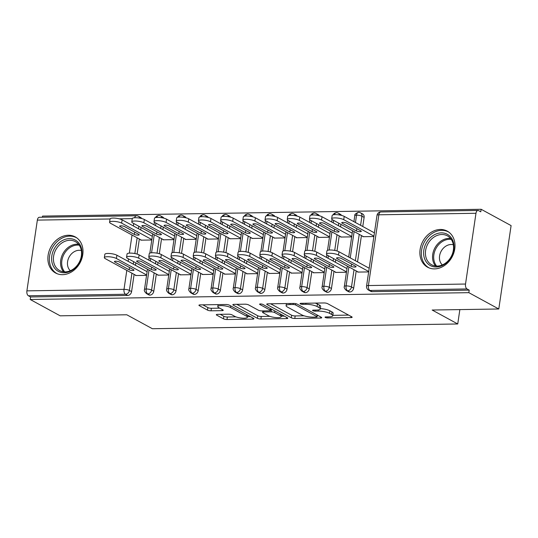 <?xml version="1.0" encoding="UTF-8"?>
<svg xmlns="http://www.w3.org/2000/svg" width="538" height="538" viewBox="0 0 538 538"><rect width="100%" height="100%" fill="white"/><g stroke="black" fill="none" stroke-linecap="round" stroke-linejoin="round"><path stroke-width="0.81" d="M325.302 317.467A1.809 0.444 -171.6 0 0 327.77 317.951L350.931 317.595A2.589 0.632 -171.6 0 0 352.148 317.238A2.589 0.632 -171.6 0 0 351.765 316.828L327.602 303.654A2.589 0.632 -171.6 0 0 324.084 302.955L300.917 303.318A1.809 0.444 -171.6 0 0 300.07 303.566A1.809 0.444 -171.6 0 0 300.332 303.856A1.809 0.444 -171.6 0 0 302.8 304.34L305.799 304.293A8.278 2.031 -171.6 0 1 317.07 306.526L319.081 307.628A8.278 2.031 -171.6 0 1 320.292 308.946A8.278 2.031 -171.6 0 1 316.405 310.076L313.405 310.123A1.809 0.444 -171.6 0 0 312.551 310.372A1.809 0.444 -171.6 0 0 312.82 310.661A1.809 0.444 -171.6 0 0 315.281 311.146L318.281 311.099A8.278 2.031 -171.6 0 1 329.552 313.331L331.569 314.434A8.278 2.031 -171.6 0 1 332.78 315.752A8.278 2.031 -171.6 0 1 328.886 316.882L325.887 316.929A1.809 0.444 -171.6 0 0 325.039 317.178A1.809 0.444 -171.6 0 0 325.302 317.467M68.346 235.254A20.552 16.577 118.6 0 1 75.273 236.922A20.552 16.577 118.6 0 1 81.749 258.886A20.552 16.577 118.6 0 1 62.529 274.676A20.552 16.577 118.6 0 1 55.602 273.015A20.552 16.577 118.6 0 1 49.126 251.044A20.552 16.577 118.6 0 1 68.346 235.254M440.346 229.47A20.552 16.577 118.6 0 1 447.273 231.138A20.552 16.577 118.6 0 1 453.749 253.102A20.552 16.577 118.6 0 1 434.529 268.892A20.552 16.577 118.6 0 1 427.602 267.225A20.552 16.577 118.6 0 1 421.126 245.261A20.552 16.577 118.6 0 1 440.346 229.47M217.534 314.36A2.589 0.632 -171.6 0 0 216.316 314.717A2.589 0.632 -171.6 0 0 216.7 315.127L223.478 318.826A2.589 0.632 -171.6 0 0 227.002 319.518L252.726 319.121A2.589 0.632 -171.6 0 0 253.936 318.765A2.589 0.632 -171.6 0 0 253.559 318.355L229.396 305.18A2.589 0.632 -171.6 0 0 225.873 304.488L200.149 304.885A2.589 0.632 -171.6 0 0 198.932 305.241A2.589 0.632 -171.6 0 0 199.316 305.651L207.5 310.117A2.589 0.632 -171.6 0 0 211.024 310.809L222.033 310.641A2.589 0.632 -171.6 0 0 223.25 310.285A2.589 0.632 -171.6 0 0 222.873 309.875L218.811 307.662A6.92 1.695 -171.6 0 1 217.796 306.559A6.92 1.695 -171.6 0 1 222.893 305.671A6.92 1.695 -171.6 0 1 230.472 307.48L246.384 316.149A6.92 1.695 -171.6 0 1 247.393 317.252A6.92 1.695 -171.6 0 1 242.295 318.14A6.92 1.695 -171.6 0 1 234.716 316.331L232.066 314.891A2.589 0.632 -171.6 0 0 228.542 314.192L217.534 314.36M475.975 213.283L378.866 214.796L368.416 285.55L465.525 284.037L475.975 213.283A3.954 2.125 89.1 0 1 477.966 210.452A3.954 2.125 89.1 0 1 478.585 210.614L480.777 211.804L481.147 209.282L511.1 225.604L498.787 308.994L468.833 292.665L469.21 290.137L467.018 288.946L369.909 290.459L372.101 291.65L469.21 290.137M498.787 308.994L432.162 310.029L457.737 323.97L152.362 328.718L126.786 314.777L60.162 315.819L30.209 299.491L468.833 292.665M291.273 317.77A2.589 0.632 -171.6 0 0 294.797 318.469L320.52 318.066A2.589 0.632 -171.6 0 0 321.737 317.709A2.589 0.632 -171.6 0 0 321.354 317.299L297.191 304.131A2.589 0.632 -171.6 0 0 293.674 303.432L267.944 303.829A2.589 0.632 -171.6 0 0 266.734 304.185A2.589 0.632 -171.6 0 0 267.11 304.595L291.273 317.77L291.65 315.241A2.589 0.632 -171.6 0 0 295.167 315.94L304.044 315.799M286.619 318.59L260.896 318.994A2.589 0.632 -171.6 0 1 257.372 318.294L233.21 305.127A2.589 0.632 -171.6 0 1 232.833 304.71A2.589 0.632 -171.6 0 1 234.05 304.36L245.059 304.185A2.589 0.632 -171.6 0 1 248.583 304.885L258.381 310.224A2.589 0.632 -171.6 0 0 261.905 310.924L269.208 310.809A2.589 0.632 -171.6 0 0 270.419 310.46A2.589 0.632 -171.6 0 0 270.042 310.043L259.841 304.481A1.809 0.444 -171.6 0 1 259.578 304.199A1.809 0.444 -171.6 0 1 260.91 303.963A1.809 0.444 -171.6 0 1 262.894 304.434L287.46 317.83A2.589 0.632 -171.6 0 1 287.837 318.24A2.589 0.632 -171.6 0 1 286.619 318.59L286.788 317.46M457.737 323.97L459.855 309.599M465.525 284.037A3.954 2.125 89.1 0 0 467.018 288.946M30.209 299.491L30.579 296.963L28.393 295.772A3.954 2.125 -90.9 0 1 26.9 290.863L37.351 220.109A3.954 2.125 -90.9 0 1 39.341 217.278L136.444 215.765A3.954 2.125 -90.9 0 0 134.641 217.756M42.354 217.231L42.522 216.101L481.147 209.282M373.876 236.538L362.874 236.707L362.921 236.364M357.703 271.737L357.649 272.087L368.651 271.912M30.579 296.963L127.688 295.449L125.502 294.259L28.393 295.772M131.938 273.19L129.389 290.419L131.581 291.609L134.123 274.38M135.462 265.335L135.825 262.86M137.123 254.091L139.349 239.006M140.687 229.961L141.05 227.48M131.581 291.609A3.954 3.188 118.6 0 1 127.688 295.449M372.101 291.65A3.954 3.188 118.6 0 1 370.769 291.327L368.577 290.137A3.954 3.188 118.6 0 0 369.909 290.459A3.954 2.125 89.1 0 1 368.416 285.55A3.954 0.968 -171.6 0 0 366.56 286.088A3.954 3.954 0 0 0 368.577 290.137M139.772 218.112A3.954 3.188 -61.4 0 0 138.4 216.249L140.586 217.439A3.954 3.188 118.6 0 1 141.655 218.522M154.144 272.847L151.602 290.069L153.787 291.266A3.954 3.188 118.6 0 1 149.9 295.106A3.954 3.188 118.6 0 1 148.676 294.784L146.491 293.593A3.954 3.188 118.6 0 0 147.708 293.916A3.954 2.125 -90.9 0 1 146.215 289.007L149.019 270.049M161.985 217.762A3.954 3.188 -61.4 0 0 160.606 215.899L162.799 217.096A3.954 3.188 118.6 0 1 163.868 218.172M153.787 291.266L156.336 274.037M157.668 264.992L158.037 262.51M159.329 253.741L161.555 238.664M162.893 229.612L163.256 227.137M140.835 239.82L140.781 240.163L151.79 239.988M135.61 275.194L135.563 275.537L146.565 275.369M176.356 272.497L173.808 289.726L176 290.917A3.954 3.188 118.6 0 1 172.106 294.763A3.954 3.188 118.6 0 1 170.889 294.441L168.697 293.25A3.954 3.188 118.6 0 0 169.921 293.566A3.954 2.125 -90.9 0 1 168.428 288.657L171.225 269.706M184.191 217.419A3.954 3.188 -61.4 0 0 182.819 215.556L185.005 216.747A3.954 3.188 118.6 0 1 186.074 217.829M176 290.917L178.542 273.694M179.88 264.642L180.243 262.167M181.541 253.398L183.767 238.314M185.099 229.269L185.469 226.794M163.041 239.471L162.994 239.82L173.996 239.645M157.822 274.851L157.768 275.194L168.771 275.026M198.562 272.154L196.02 289.383L198.206 290.574A3.954 3.188 118.6 0 1 194.319 294.414A3.954 3.188 118.6 0 1 193.095 294.098L190.909 292.901A3.954 3.188 118.6 0 0 192.127 293.223A3.954 2.125 -90.9 0 1 190.634 288.314L193.438 269.356M206.404 217.076A3.954 3.188 -61.4 0 0 205.025 215.207L207.217 216.404A3.954 3.188 118.6 0 1 208.287 217.48M198.206 290.574L200.748 273.344M202.086 264.299L202.449 261.824M203.747 253.055L205.973 237.971M207.312 228.926L207.675 226.444M185.254 239.128L185.2 239.471L196.202 239.302M180.028 274.501L179.974 274.851L190.983 274.676M220.768 271.811L218.226 289.034L220.419 290.231A3.954 3.188 118.6 0 1 216.525 294.071A3.954 3.188 118.6 0 1 215.301 293.748L213.115 292.558A3.954 3.188 118.6 0 0 214.339 292.88A3.954 2.125 -90.9 0 1 212.846 287.971L215.644 269.013M228.61 216.727A3.954 3.188 -61.4 0 0 227.238 214.864L229.423 216.054A3.954 3.188 118.6 0 1 230.493 217.137M220.419 290.231L222.961 273.001M224.299 263.956L224.662 261.475M225.953 252.705L228.186 237.628M229.518 228.576L229.887 226.101M207.46 238.778L207.412 239.128L218.415 238.953M202.234 274.158L202.187 274.501L213.189 274.333M242.981 271.461L240.439 288.691L242.625 289.881A3.954 3.188 118.6 0 1 238.731 293.728A3.954 3.188 118.6 0 1 237.514 293.405L235.321 292.215A3.954 3.188 118.6 0 0 236.545 292.531A3.954 2.125 -90.9 0 1 235.052 287.622L237.85 268.67M250.822 216.384A3.954 3.188 -61.4 0 0 249.444 214.521L251.636 215.711A3.954 3.188 118.6 0 1 252.705 216.794M242.625 289.881L245.167 272.658M246.505 263.607L246.868 261.132M248.166 252.362L250.392 237.278M251.73 228.233L252.093 225.758M229.672 238.435L229.618 238.778L240.62 238.61M224.447 273.808L224.393 274.158L235.402 273.983M265.187 271.118L262.645 288.341L264.837 289.538A3.954 3.188 118.6 0 1 260.943 293.378A3.954 3.188 118.6 0 1 259.719 293.062L257.534 291.865A3.954 3.188 118.6 0 0 258.758 292.188A3.954 2.125 -90.9 0 1 257.265 287.279L260.062 268.321M273.028 216.041A3.954 3.188 -61.4 0 0 271.656 214.171L273.842 215.368A3.954 3.188 118.6 0 1 274.911 216.444M264.837 289.538L267.379 272.309M268.711 263.264L269.081 260.789M270.372 252.013L272.605 236.935M273.936 227.89L274.306 225.409M251.878 238.092L251.831 238.435L262.833 238.267M246.653 273.465L246.606 273.815L257.608 273.64M287.4 270.769L284.858 287.998L287.043 289.188A3.954 3.188 118.6 0 1 283.149 293.035A3.954 3.188 118.6 0 1 281.932 292.712L279.74 291.522A3.954 3.188 118.6 0 0 280.964 291.838A3.954 2.125 -90.9 0 1 279.471 286.936L282.268 267.978M295.241 215.691A3.954 3.188 -61.4 0 0 293.862 213.828L296.048 215.018A3.954 3.188 118.6 0 1 297.124 216.101M287.043 289.188L289.585 271.966M290.923 262.921L291.287 260.439M292.585 251.67L294.811 236.585M296.149 227.54L296.512 225.066M274.091 237.742L274.037 238.092L285.039 237.917M268.865 273.122L268.812 273.465L279.814 273.297M309.606 270.426L307.064 287.655L309.249 288.845A3.954 3.188 118.6 0 1 305.362 292.685A3.954 3.188 118.6 0 1 304.138 292.369L301.952 291.172A3.954 3.188 118.6 0 0 303.17 291.495A3.954 2.125 -90.9 0 1 301.683 286.586L304.481 267.628M317.447 215.348A3.954 3.188 -61.4 0 0 316.075 213.485L318.261 214.675A3.954 3.188 118.6 0 1 319.33 215.758M309.249 288.845L311.798 271.616M313.129 262.571L313.499 260.096M314.791 251.327L317.016 236.243M318.355 227.197L318.725 224.716M296.297 237.399L296.25 237.742L307.252 237.574M291.071 272.773L291.024 273.122L302.026 272.948M331.818 270.083L329.269 287.305L331.462 288.502A3.954 3.188 118.6 0 1 327.568 292.342A3.954 3.188 118.6 0 1 326.351 292.02L324.158 290.829A3.954 3.188 118.6 0 0 325.382 291.152A3.954 2.125 -90.9 0 1 323.889 286.243L326.687 267.285M339.653 214.998A3.954 3.188 -61.4 0 0 338.281 213.135L340.467 214.332A3.954 3.188 118.6 0 1 341.536 215.408M331.462 288.502L334.004 271.273M335.342 262.228L335.705 259.746M337.003 250.977L339.229 235.9M340.567 226.848L340.931 224.373M318.509 237.056L318.456 237.399L329.458 237.224M313.284 272.43L313.23 272.773L324.232 272.605M354.024 269.733L351.482 286.962L353.668 288.153A3.954 3.188 118.6 0 1 349.781 292A3.954 3.188 118.6 0 1 348.557 291.677L346.371 290.486A3.954 3.188 118.6 0 0 347.588 290.802A3.954 2.125 -90.9 0 1 346.102 285.893L348.9 266.942M355.457 222.517L356.546 215.146A3.954 0.968 -171.6 0 1 361.933 216.209A3.954 3.188 -61.4 0 0 360.487 212.792L362.679 213.983A3.954 3.188 118.6 0 1 364.118 217.399L361.933 216.209L360.588 225.314M353.668 288.153L356.217 270.93M357.548 261.878L361.435 235.55M362.773 226.505L364.118 217.399M340.715 236.707L340.662 237.056L351.67 236.881M335.49 272.087L335.443 272.43L346.445 272.262M353.917 221.676L354.798 215.684A3.954 0.968 -171.6 0 1 356.546 215.146A3.954 2.125 -90.9 0 1 358.49 212.308A3.954 2.125 -90.9 0 1 358.537 212.308A3.954 3.954 0 0 1 360.487 212.792M350.231 257.89L354.125 231.562M349.781 292L347.588 290.802A3.954 3.188 118.6 0 0 351.482 286.962A3.954 0.968 -171.6 0 0 346.102 285.893A3.954 0.968 -171.6 0 0 344.354 286.431L347.353 266.102M334.522 214.642A3.954 2.125 -90.9 0 1 336.284 212.658A3.954 2.125 -90.9 0 1 336.331 212.658A3.954 3.954 0 0 1 338.281 213.135M328.025 258.24L328.388 255.758M329.236 250.022L331.912 231.912M333.251 222.86L333.614 220.385M327.568 292.342L325.382 291.152A3.954 3.188 118.6 0 0 329.269 287.305A3.954 0.968 -171.6 0 0 323.889 286.243A3.954 0.968 -171.6 0 0 322.141 286.781L325.147 266.445M312.316 214.992A3.954 2.125 -90.9 0 1 314.071 213.001A3.954 2.125 -90.9 0 1 314.118 213.001A3.954 3.954 0 0 1 316.075 213.485M305.813 258.583L306.183 256.108M307.03 250.372L309.706 232.255M311.038 223.209L311.408 220.728M305.362 292.685L303.17 291.495A3.954 3.188 118.6 0 0 307.064 287.655A3.954 0.968 -171.6 0 0 301.683 286.586A3.954 0.968 -171.6 0 0 299.935 287.124L302.934 266.787M290.103 215.334A3.954 2.125 -90.9 0 1 291.865 213.351A3.954 2.125 -90.9 0 1 291.912 213.344A3.954 3.954 0 0 1 293.862 213.828M283.607 258.933L283.97 256.451M284.817 250.715L287.494 232.598M288.832 223.552L289.195 221.078M283.149 293.035L280.964 291.838A3.954 3.188 118.6 0 0 284.858 287.998A3.954 0.968 -171.6 0 0 279.471 286.936A3.954 0.968 -171.6 0 0 277.722 287.474L280.728 267.137M267.897 215.677A3.954 2.125 -90.9 0 1 269.652 213.694A3.954 2.125 -90.9 0 1 269.699 213.694A3.954 3.954 0 0 1 271.656 214.171M261.401 259.276L261.764 256.801M262.611 251.058L265.288 232.947M266.619 223.902L266.989 221.421M260.943 293.378L258.758 292.188A3.954 3.188 118.6 0 0 262.645 288.341A3.954 0.968 -171.6 0 0 257.265 287.279A3.954 0.968 -171.6 0 0 255.516 287.817L258.516 267.48M245.684 216.027A3.954 2.125 -90.9 0 1 247.446 214.037A3.954 2.125 -90.9 0 1 247.493 214.037A3.954 3.954 0 0 1 249.444 214.521M239.188 259.619L239.558 257.144M240.405 251.407L243.075 233.29M244.413 224.245L244.777 221.77M238.731 293.728L236.545 292.531A3.954 3.188 118.6 0 0 240.439 288.691A3.954 0.968 -171.6 0 0 235.052 287.622A3.954 0.968 -171.6 0 0 233.304 288.16L236.31 267.823M223.478 216.37A3.954 2.125 -90.9 0 1 225.24 214.386A3.954 2.125 -90.9 0 1 225.281 214.38A3.954 3.954 0 0 1 227.238 214.864M216.982 259.968L217.345 257.487M218.193 251.75L220.869 233.64M222.201 224.588L222.571 222.113M216.525 294.071L214.339 292.88A3.954 3.188 118.6 0 0 218.226 289.034A3.954 0.968 -171.6 0 0 212.846 287.971A3.954 0.968 -171.6 0 0 211.098 288.509L214.097 268.173M201.266 216.713A3.954 2.125 -90.9 0 1 203.028 214.729A3.954 2.125 -90.9 0 1 203.075 214.729A3.954 3.954 0 0 1 205.025 215.207M194.769 260.311L195.139 257.837M195.987 252.1L198.656 233.983M199.995 224.938L200.358 222.456M194.319 294.414L192.127 293.223A3.954 3.188 118.6 0 0 196.02 289.383A3.954 0.968 -171.6 0 0 190.634 288.314A3.954 0.968 -171.6 0 0 188.885 288.852L191.891 268.516M179.06 217.063A3.954 2.125 -90.9 0 1 180.822 215.072A3.954 2.125 -90.9 0 1 180.862 215.072A3.954 3.954 0 0 1 182.819 215.556M172.564 260.654L172.927 258.179M173.774 252.443L176.451 234.326M177.789 225.281L178.152 222.806M172.106 294.763L169.921 293.566A3.954 3.188 118.6 0 0 173.808 289.726A3.954 0.968 -171.6 0 0 168.428 288.657A3.954 0.968 -171.6 0 0 166.679 289.195L169.678 268.865M156.847 217.406A3.954 2.125 -90.9 0 1 158.609 215.422A3.954 2.125 -90.9 0 1 158.656 215.422A3.954 3.954 0 0 1 160.606 215.899M150.351 261.004L150.721 258.529M151.568 252.786L154.238 234.676M155.576 225.624L155.939 223.149M149.9 295.106L147.708 293.916A3.954 3.188 118.6 0 0 151.602 290.069A3.954 0.968 -171.6 0 0 146.215 289.007A3.954 0.968 -171.6 0 0 144.466 289.545L147.473 269.208M332.78 315.752L333.15 313.224A8.278 2.031 -171.6 0 0 331.939 311.906L331.569 314.434M320.339 308.61A8.278 2.031 -171.6 0 1 329.928 310.809L331.939 311.906M320.292 308.946L320.668 306.418A8.278 2.031 -171.6 0 0 319.458 305.1L319.081 307.628M315.207 303.096A8.278 2.031 -171.6 0 1 317.44 304.004L319.458 305.1M332.834 315.355L348.611 315.107M270.634 303.788L291.65 315.241M317.279 315.598L318.2 315.584M316.243 317.077A1.809 0.444 -171.6 0 0 317.09 316.828A1.809 0.444 -171.6 0 0 316.828 316.546L295.618 304.979A1.809 0.444 -171.6 0 0 293.149 304.495L289.989 304.542A8.278 2.031 -171.6 0 0 286.102 305.671A8.278 2.031 -171.6 0 0 287.312 306.99L301.811 314.891A8.278 2.031 -171.6 0 0 313.082 317.131L316.243 317.077M284.306 316.109L281.3 316.156M269.841 316.331L261.273 316.465L260.896 318.994M236.74 304.313L257.749 315.766A2.589 0.632 -171.6 0 0 261.273 316.465M268.549 315.772A6.92 1.695 -171.6 0 0 276.129 317.581A6.92 1.695 -171.6 0 0 281.226 316.687A6.92 1.695 -171.6 0 0 280.211 315.591L274.609 312.531A2.589 0.632 -171.6 0 0 271.085 311.838L263.781 311.946A2.589 0.632 -171.6 0 0 262.564 312.302A2.589 0.632 -171.6 0 0 262.947 312.712L268.549 315.772M271.838 309.31A2.589 0.632 -171.6 0 0 271.455 309.31L271.085 311.838M270.587 309.323L271.455 309.31M202.839 304.844L207.876 307.588A2.589 0.632 -171.6 0 0 211.4 308.287L219.719 308.16M220.224 314.32L223.848 316.297A2.589 0.632 -171.6 0 0 227.372 316.996L235.913 316.862M247.48 316.68L250.405 316.633M373.937 236.142L343.735 219.679A6.584 1.614 -171.6 0 0 336.519 217.951A6.584 1.614 -171.6 0 0 331.664 218.798A6.584 1.614 -171.6 0 0 332.632 219.847L363.54 236.7M331.664 218.798L332.154 215.516A6.584 1.614 8.4 0 1 337.003 214.669A6.584 1.614 8.4 0 1 344.219 216.39L343.735 219.679M356.479 230.977A2.636 0.646 -171.6 0 0 359.364 231.67A2.636 0.646 -171.6 0 0 361.307 231.333A2.636 0.646 -171.6 0 0 360.917 230.91L346.559 223.082A2.636 0.646 -171.6 0 0 343.674 222.396A2.636 0.646 -171.6 0 0 341.731 222.732A2.636 0.646 -171.6 0 0 342.114 223.149L356.479 230.977L356.815 228.677M374.421 232.853L344.219 216.39M338.994 251.771L338.51 255.052A6.584 1.614 -171.6 0 0 331.294 253.331A6.584 1.614 -171.6 0 0 326.445 254.178L326.929 250.89A6.584 1.614 8.4 0 1 331.778 250.042A6.584 1.614 8.4 0 1 338.994 251.771L369.196 268.233M326.445 254.178A6.584 1.614 -171.6 0 0 327.407 255.227L358.315 272.073M338.51 255.052L368.712 271.515M341.334 258.462L355.692 266.29A2.636 0.646 8.4 0 1 356.082 266.707A2.636 0.646 8.4 0 1 354.139 267.043A2.636 0.646 8.4 0 1 351.253 266.357L336.896 258.529A2.636 0.646 8.4 0 1 336.506 258.112A2.636 0.646 8.4 0 1 338.449 257.769A2.636 0.646 8.4 0 1 341.334 258.462M351.724 236.485L321.529 220.022A6.584 1.614 -171.6 0 0 314.313 218.3A6.584 1.614 -171.6 0 0 309.458 219.148A6.584 1.614 -171.6 0 0 310.419 220.197L341.327 237.043M309.458 219.148L309.942 215.859A6.584 1.614 8.4 0 1 314.797 215.012A6.584 1.614 8.4 0 1 322.013 216.74L321.529 220.022M334.266 231.327A2.636 0.646 -171.6 0 0 337.151 232.012A2.636 0.646 -171.6 0 0 339.095 231.676A2.636 0.646 -171.6 0 0 338.711 231.259L324.347 223.431A2.636 0.646 -171.6 0 0 321.462 222.739A2.636 0.646 -171.6 0 0 319.525 223.075A2.636 0.646 -171.6 0 0 319.908 223.499L334.266 231.327L334.609 229.02M352.208 233.196L322.013 216.74M329.518 236.828L299.316 220.365A6.584 1.614 -171.6 0 0 292.1 218.643A6.584 1.614 -171.6 0 0 287.252 219.491A6.584 1.614 -171.6 0 0 288.213 220.54L319.121 237.386M287.252 219.491L287.736 216.209A6.584 1.614 8.4 0 1 292.585 215.361A6.584 1.614 8.4 0 1 299.8 217.083L299.316 220.365M312.06 231.67A2.636 0.646 -171.6 0 0 314.945 232.362A2.636 0.646 -171.6 0 0 316.889 232.019A2.636 0.646 -171.6 0 0 316.499 231.602L302.141 223.774A2.636 0.646 -171.6 0 0 299.256 223.082A2.636 0.646 -171.6 0 0 297.312 223.425A2.636 0.646 -171.6 0 0 297.696 223.842L312.06 231.67L312.396 229.363M330.002 233.546L299.8 217.083M307.306 237.177L277.11 220.714A6.584 1.614 -171.6 0 0 269.894 218.993A6.584 1.614 -171.6 0 0 265.039 219.834A6.584 1.614 -171.6 0 0 266.001 220.883L296.915 237.735M265.039 219.834L265.523 216.552A6.584 1.614 8.4 0 1 270.379 215.704A6.584 1.614 8.4 0 1 277.595 217.426L277.11 220.714M289.847 232.019A2.636 0.646 -171.6 0 0 292.733 232.705A2.636 0.646 -171.6 0 0 294.676 232.369A2.636 0.646 -171.6 0 0 294.293 231.945L279.928 224.117A2.636 0.646 -171.6 0 0 277.043 223.431A2.636 0.646 -171.6 0 0 275.106 223.768A2.636 0.646 -171.6 0 0 275.49 224.191L289.847 232.019L290.19 229.713M307.797 233.889L277.595 217.426M285.1 237.52L254.898 221.057A6.584 1.614 -171.6 0 0 247.682 219.336A6.584 1.614 -171.6 0 0 242.833 220.183A6.584 1.614 -171.6 0 0 243.795 221.232L274.703 238.078M242.833 220.183L243.317 216.895A6.584 1.614 8.4 0 1 248.166 216.054A6.584 1.614 8.4 0 1 255.382 217.776L254.898 221.057M267.642 232.362A2.636 0.646 -171.6 0 0 270.527 233.048A2.636 0.646 -171.6 0 0 272.47 232.712A2.636 0.646 -171.6 0 0 272.08 232.295L257.722 224.467A2.636 0.646 -171.6 0 0 254.837 223.774A2.636 0.646 -171.6 0 0 252.894 224.117A2.636 0.646 -171.6 0 0 253.277 224.534L267.642 232.362L267.978 230.056M285.584 234.238L255.382 217.776M316.788 252.114L316.304 255.395A6.584 1.614 -171.6 0 0 309.088 253.674A6.584 1.614 -171.6 0 0 304.232 254.521L304.716 251.239A6.584 1.614 8.4 0 1 309.572 250.392A6.584 1.614 8.4 0 1 316.788 252.114L346.99 268.576M304.232 254.521A6.584 1.614 -171.6 0 0 305.201 255.57L336.109 272.416M316.304 255.395L346.506 271.858M319.128 258.805L333.486 266.633A2.636 0.646 8.4 0 1 333.869 267.05A2.636 0.646 8.4 0 1 331.933 267.393A2.636 0.646 8.4 0 1 329.041 266.7L314.683 258.872A2.636 0.646 8.4 0 1 314.3 258.455A2.636 0.646 8.4 0 1 316.236 258.119A2.636 0.646 8.4 0 1 319.128 258.805M294.575 252.456L294.091 255.745A6.584 1.614 -171.6 0 0 286.875 254.023A6.584 1.614 -171.6 0 0 282.026 254.871L282.511 251.582A6.584 1.614 8.4 0 1 287.366 250.735A6.584 1.614 8.4 0 1 294.575 252.456L324.777 268.919M282.026 254.871A6.584 1.614 -171.6 0 0 282.988 255.913L313.896 272.766M294.091 255.745L324.293 272.208M296.915 259.148L311.273 266.976A2.636 0.646 8.4 0 1 311.663 267.399A2.636 0.646 8.4 0 1 309.72 267.736A2.636 0.646 8.4 0 1 306.835 267.05L292.477 259.222A2.636 0.646 8.4 0 1 292.087 258.798A2.636 0.646 8.4 0 1 294.03 258.462A2.636 0.646 8.4 0 1 296.915 259.148M272.369 252.806L271.885 256.088A6.584 1.614 -171.6 0 0 264.669 254.366A6.584 1.614 -171.6 0 0 259.814 255.214L260.298 251.925A6.584 1.614 8.4 0 1 265.153 251.085A6.584 1.614 8.4 0 1 272.369 252.806L302.571 269.269M259.814 255.214A6.584 1.614 -171.6 0 0 260.782 256.263L291.69 273.109M271.885 256.088L302.087 272.551M274.71 259.498L289.067 267.325A2.636 0.646 8.4 0 1 289.451 267.742A2.636 0.646 8.4 0 1 287.514 268.079A2.636 0.646 8.4 0 1 284.629 267.393L270.264 259.565A2.636 0.646 8.4 0 1 269.881 259.148A2.636 0.646 8.4 0 1 271.818 258.805A2.636 0.646 8.4 0 1 274.71 259.498M250.163 253.149L249.672 256.438A6.584 1.614 -171.6 0 0 242.463 254.709A6.584 1.614 -171.6 0 0 237.608 255.557L238.092 252.275A6.584 1.614 8.4 0 1 242.947 251.428A6.584 1.614 8.4 0 1 250.163 253.149L280.359 269.612M237.608 255.557A6.584 1.614 -171.6 0 0 238.569 256.606L269.477 273.459M249.672 256.438L279.874 272.894M252.497 259.841L266.861 267.668A2.636 0.646 8.4 0 1 267.245 268.085A2.636 0.646 8.4 0 1 265.301 268.428A2.636 0.646 8.4 0 1 262.416 267.736L248.058 259.908A2.636 0.646 8.4 0 1 247.668 259.491A2.636 0.646 8.4 0 1 249.612 259.155A2.636 0.646 8.4 0 1 252.497 259.841M441.321 232.867A17.788 14.344 118.6 0 1 453.796 249.693A17.788 14.344 118.6 0 1 436.284 266.983A17.788 14.344 118.6 0 1 423.816 250.157A17.788 14.344 118.6 0 1 441.321 232.867M437.159 266.088A16.47 13.282 -61.4 0 0 452.559 253.438A16.47 13.282 -61.4 0 0 447.374 235.839A16.47 13.282 -61.4 0 0 441.819 234.507A16.47 13.282 -61.4 0 0 426.419 247.157A16.47 13.282 -61.4 0 0 431.61 264.757A16.47 13.282 -61.4 0 0 437.159 266.088M453.339 244.756A11.722 9.455 -61.4 0 0 451.133 244.494A11.722 9.455 -61.4 0 0 440.582 252.423A11.722 9.455 -61.4 0 0 442.337 264.945M448.88 232.167A20.417 16.47 -61.4 0 0 448.578 231.999A20.417 16.47 -61.4 0 0 441.698 230.345A20.417 16.47 -61.4 0 0 422.599 246.027A20.417 16.47 -61.4 0 0 429.035 267.857A20.417 16.47 -61.4 0 0 429.337 268.018M69.321 238.657A17.788 14.344 118.6 0 1 81.796 255.476A17.788 14.344 118.6 0 1 64.284 272.766A17.788 14.344 118.6 0 1 51.816 255.947A17.788 14.344 118.6 0 1 69.321 238.657M65.159 271.878A16.47 13.282 -61.4 0 0 80.559 259.229A16.47 13.282 -61.4 0 0 75.367 241.629A16.47 13.282 -61.4 0 0 69.819 240.291A16.47 13.282 -61.4 0 0 54.419 252.941A16.47 13.282 -61.4 0 0 59.61 270.547A16.47 13.282 -61.4 0 0 65.159 271.878M81.339 250.547A11.722 9.455 -61.4 0 0 79.133 250.284A11.722 9.455 -61.4 0 0 68.582 258.213A11.722 9.455 -61.4 0 0 70.337 270.728M76.88 237.951A20.417 16.47 -61.4 0 0 76.578 237.783A20.417 16.47 -61.4 0 0 69.698 236.128A20.417 16.47 -61.4 0 0 50.599 251.818A20.417 16.47 -61.4 0 0 57.035 273.64A20.417 16.47 -61.4 0 0 57.337 273.802M262.894 237.863L232.692 221.4A6.584 1.614 -171.6 0 0 225.476 219.679A6.584 1.614 -171.6 0 0 220.62 220.526A6.584 1.614 -171.6 0 0 221.589 221.575L252.497 238.428M220.62 220.526L221.105 217.244A6.584 1.614 8.4 0 1 225.96 216.397A6.584 1.614 8.4 0 1 233.176 218.119L232.692 221.4M245.429 232.705A2.636 0.646 -171.6 0 0 248.321 233.398A2.636 0.646 -171.6 0 0 250.257 233.055A2.636 0.646 -171.6 0 0 249.874 232.638L235.516 224.81A2.636 0.646 -171.6 0 0 232.624 224.124A2.636 0.646 -171.6 0 0 230.688 224.46A2.636 0.646 -171.6 0 0 231.071 224.877L245.429 232.705L245.772 230.405M263.378 234.581L233.176 218.119M227.951 253.492L227.466 256.781A6.584 1.614 -171.6 0 0 220.25 255.059A6.584 1.614 -171.6 0 0 215.395 255.906L215.879 252.618A6.584 1.614 8.4 0 1 220.735 251.771A6.584 1.614 8.4 0 1 227.951 253.492L258.153 269.955M215.395 255.906A6.584 1.614 -171.6 0 0 216.363 256.956L247.272 273.802M227.466 256.781L257.668 273.243M230.291 260.184L244.649 268.011A2.636 0.646 8.4 0 1 245.032 268.435A2.636 0.646 8.4 0 1 243.095 268.771A2.636 0.646 8.4 0 1 240.21 268.085L225.846 260.257A2.636 0.646 8.4 0 1 225.462 259.834A2.636 0.646 8.4 0 1 227.406 259.498A2.636 0.646 8.4 0 1 230.291 260.184M240.681 238.213L210.479 221.75A6.584 1.614 -171.6 0 0 203.263 220.029A6.584 1.614 -171.6 0 0 198.414 220.876A6.584 1.614 -171.6 0 0 199.376 221.925L230.284 238.771M198.414 220.876L198.899 217.587A6.584 1.614 8.4 0 1 203.754 216.74A6.584 1.614 8.4 0 1 210.963 218.462L210.479 221.75M223.223 233.055A2.636 0.646 -171.6 0 0 226.108 233.741A2.636 0.646 -171.6 0 0 228.051 233.405A2.636 0.646 -171.6 0 0 227.661 232.981L213.304 225.153A2.636 0.646 -171.6 0 0 210.419 224.467A2.636 0.646 -171.6 0 0 208.475 224.803A2.636 0.646 -171.6 0 0 208.865 225.227L223.223 233.055L223.566 230.748M241.165 234.924L210.963 218.462M205.745 253.842L205.254 257.124A6.584 1.614 -171.6 0 0 198.045 255.402A6.584 1.614 -171.6 0 0 193.189 256.249L193.673 252.968A6.584 1.614 8.4 0 1 198.529 252.12A6.584 1.614 8.4 0 1 205.745 253.842L235.94 270.305M193.189 256.249A6.584 1.614 -171.6 0 0 194.151 257.298L225.059 274.145M205.254 257.124L235.456 273.586M208.078 260.533L222.443 268.361A2.636 0.646 8.4 0 1 222.826 268.778A2.636 0.646 8.4 0 1 220.883 269.121A2.636 0.646 8.4 0 1 217.998 268.428L203.64 260.6A2.636 0.646 8.4 0 1 203.25 260.184A2.636 0.646 8.4 0 1 205.193 259.841A2.636 0.646 8.4 0 1 208.078 260.533M218.475 238.556L188.273 222.093A6.584 1.614 -171.6 0 0 181.057 220.372A6.584 1.614 -171.6 0 0 176.202 221.219A6.584 1.614 -171.6 0 0 177.17 222.268L208.078 239.114M176.202 221.219L176.686 217.937A6.584 1.614 8.4 0 1 181.541 217.09A6.584 1.614 8.4 0 1 188.757 218.811L188.273 222.093M201.017 233.398A2.636 0.646 -171.6 0 0 203.902 234.091A2.636 0.646 -171.6 0 0 205.839 233.748A2.636 0.646 -171.6 0 0 205.455 233.331L191.098 225.503A2.636 0.646 -171.6 0 0 188.206 224.81A2.636 0.646 -171.6 0 0 186.269 225.153A2.636 0.646 -171.6 0 0 186.652 225.57L201.017 233.398L201.353 231.091M218.959 235.274L188.757 218.811M183.532 254.185L183.048 257.473A6.584 1.614 -171.6 0 0 175.832 255.752A6.584 1.614 -171.6 0 0 170.976 256.592L171.467 253.311A6.584 1.614 8.4 0 1 176.316 252.463A6.584 1.614 8.4 0 1 183.532 254.185L213.734 270.648M170.976 256.592A6.584 1.614 -171.6 0 0 171.945 257.641L202.853 274.494M183.048 257.473L213.25 273.936M185.872 260.876L200.23 268.704A2.636 0.646 8.4 0 1 200.62 269.128A2.636 0.646 8.4 0 1 198.677 269.464A2.636 0.646 8.4 0 1 195.792 268.778L181.427 260.95A2.636 0.646 8.4 0 1 181.044 260.526A2.636 0.646 8.4 0 1 182.987 260.19A2.636 0.646 8.4 0 1 185.872 260.876M196.262 238.906L166.06 222.443A6.584 1.614 -171.6 0 0 158.844 220.714A6.584 1.614 -171.6 0 0 153.996 221.562A6.584 1.614 -171.6 0 0 154.957 222.611L185.866 239.464M153.996 221.562L154.48 218.28A6.584 1.614 8.4 0 1 159.335 217.433A6.584 1.614 8.4 0 1 166.551 219.154L166.06 222.443M178.804 233.741A2.636 0.646 -171.6 0 0 181.689 234.434A2.636 0.646 -171.6 0 0 183.633 234.097A2.636 0.646 -171.6 0 0 183.25 233.674L168.885 225.846A2.636 0.646 -171.6 0 0 166 225.16A2.636 0.646 -171.6 0 0 164.056 225.496A2.636 0.646 -171.6 0 0 164.446 225.913L178.804 233.741L179.147 231.441M196.747 235.617L166.551 219.154M161.326 254.535L160.842 257.816A6.584 1.614 -171.6 0 0 153.626 256.095A6.584 1.614 -171.6 0 0 148.77 256.942L149.255 253.654A6.584 1.614 8.4 0 1 154.11 252.806A6.584 1.614 8.4 0 1 161.326 254.535L191.521 270.991M148.77 256.942A6.584 1.614 -171.6 0 0 149.732 257.991L180.647 274.837M160.842 257.816L191.037 274.279M163.66 261.226L178.024 269.054A2.636 0.646 8.4 0 1 178.408 269.471A2.636 0.646 8.4 0 1 176.464 269.807A2.636 0.646 8.4 0 1 173.579 269.121L159.221 261.293A2.636 0.646 8.4 0 1 158.838 260.876A2.636 0.646 8.4 0 1 160.775 260.533A2.636 0.646 8.4 0 1 163.66 261.226M174.056 239.249L143.854 222.786A6.584 1.614 -171.6 0 0 136.639 221.064A6.584 1.614 -171.6 0 0 131.783 221.912A6.584 1.614 -171.6 0 0 132.751 222.961L163.66 239.807M119.328 218.831L132.267 218.63A6.584 1.614 8.4 0 1 137.123 217.776A6.584 1.614 8.4 0 1 144.339 219.504L143.854 222.786M156.598 234.091A2.636 0.646 -171.6 0 0 159.483 234.776A2.636 0.646 -171.6 0 0 161.42 234.44A2.636 0.646 -171.6 0 0 161.037 234.023L146.679 226.195A2.636 0.646 -171.6 0 0 143.794 225.503A2.636 0.646 -171.6 0 0 141.85 225.839A2.636 0.646 -171.6 0 0 142.234 226.263L156.598 234.091L156.935 231.784M174.541 235.96L144.339 219.504M139.113 254.877L138.629 258.159A6.584 1.614 -171.6 0 0 131.413 256.438A6.584 1.614 -171.6 0 0 126.564 257.285L127.049 254.003A6.584 1.614 8.4 0 1 131.897 253.156A6.584 1.614 8.4 0 1 139.113 254.877L169.315 271.34M126.564 257.285A6.584 1.614 -171.6 0 0 127.526 258.334L158.434 275.18M138.629 258.159L168.831 274.622M141.454 261.569L155.812 269.397A2.636 0.646 8.4 0 1 156.202 269.814A2.636 0.646 8.4 0 1 154.258 270.157A2.636 0.646 8.4 0 1 151.373 269.464L137.008 261.636A2.636 0.646 8.4 0 1 136.625 261.219A2.636 0.646 8.4 0 1 138.569 260.883A2.636 0.646 8.4 0 1 141.454 261.569M151.844 239.592L121.642 223.129A6.584 1.614 -171.6 0 0 114.433 221.407A6.584 1.614 -171.6 0 0 109.577 222.255A6.584 1.614 -171.6 0 0 110.539 223.304L141.447 240.15M37.351 220.109L110.061 218.979A6.584 1.614 8.4 0 1 114.917 218.125A6.584 1.614 8.4 0 1 122.133 219.847L121.642 223.129M134.386 234.434A2.636 0.646 -171.6 0 0 137.271 235.126A2.636 0.646 -171.6 0 0 139.214 234.783A2.636 0.646 -171.6 0 0 138.831 234.366L124.466 226.538A2.636 0.646 -171.6 0 0 121.581 225.846A2.636 0.646 -171.6 0 0 119.638 226.189A2.636 0.646 -171.6 0 0 120.028 226.606L134.386 234.434L134.729 232.127M152.328 236.31L122.133 219.847M116.907 255.22L116.423 258.509A6.584 1.614 -171.6 0 0 109.207 256.787A6.584 1.614 -171.6 0 0 104.352 257.635L104.836 254.346A6.584 1.614 8.4 0 1 109.691 253.499A6.584 1.614 8.4 0 1 116.907 255.22L147.109 271.683M104.352 257.635A6.584 1.614 -171.6 0 0 105.313 258.677L136.228 275.53M116.423 258.509L146.618 274.972M119.241 261.912L133.606 269.74A2.636 0.646 8.4 0 1 133.989 270.163A2.636 0.646 8.4 0 1 132.052 270.5A2.636 0.646 8.4 0 1 129.16 269.814L114.802 261.986A2.636 0.646 8.4 0 1 114.419 261.562A2.636 0.646 8.4 0 1 116.356 261.226A2.636 0.646 8.4 0 1 119.241 261.912M327.924 316.895L327.77 317.951M302.955 303.284L302.8 304.34M315.436 310.09L315.281 311.146M477.966 210.452L380.857 211.965A3.954 2.125 89.1 0 0 378.866 214.796A3.954 0.968 -171.6 0 0 377.01 215.334L366.56 286.088M26.9 290.863L124.009 289.35L126.807 270.392M128.145 261.347L128.508 258.872M129.355 253.136L132.032 235.019M133.37 225.973L133.733 223.492M125.502 294.259A3.954 2.125 -90.9 0 1 124.009 289.35A3.954 0.968 -171.6 0 1 129.389 290.419A3.954 3.188 118.6 0 1 125.502 294.259M359.25 234.36L355.362 260.688M338.745 223.183L338.375 225.657M337.044 234.702L334.717 250.432M333.52 258.556L333.15 261.031M316.532 223.526L316.169 226M314.831 235.052L312.511 250.775M311.307 258.899L310.944 261.381M294.326 223.869L293.956 226.35M292.625 235.395L290.298 251.118M289.101 259.249L288.731 261.724M272.114 224.218L271.751 226.693M270.412 235.738L268.092 251.468M266.888 259.592L266.525 262.073M249.908 224.561L249.538 227.043M248.206 236.088L245.879 251.811M244.682 259.941L244.319 262.416M227.695 224.911L227.332 227.386M225.994 236.431L223.674 252.161M222.476 260.284L222.107 262.759M205.489 225.254L205.119 227.729M203.788 236.781L201.468 252.504M200.264 260.627L199.901 263.109M183.276 225.597L182.913 228.078M181.575 237.124L179.255 252.847M178.058 260.977L177.688 263.452M161.07 225.947L160.707 228.421M159.369 237.466L157.049 253.196M155.845 261.32L155.482 263.795M138.865 226.29L138.495 228.764M137.156 237.816L134.836 253.539M133.639 261.663L133.269 264.145M329.928 310.809L329.552 313.331M318.456 309.908L318.281 311.099M317.44 304.004L317.07 306.526M305.954 303.237L305.799 304.293M351.099 316.458L350.931 317.595M267.211 303.903L267.11 304.595M320.688 316.936L320.52 318.066M295.167 315.94L294.797 318.469M317.064 314.959L316.828 316.546M295.813 303.667L295.618 304.979M293.311 303.439L293.149 304.495M290.15 303.486L289.989 304.542M257.749 315.766L257.372 318.294M233.317 304.427L233.21 305.127M270.278 308.462L270.042 310.043M259.915 303.997L259.841 304.481M280.446 314.004L280.211 315.591M274.844 310.951L274.609 312.531M263.936 310.89L263.781 311.946M246.612 314.569L246.384 316.149M230.708 305.9L230.472 307.48M222.201 309.511L222.033 310.641M211.4 308.287L211.024 310.809M207.876 307.588L207.5 310.117M199.416 304.952L199.316 305.651M252.887 317.992L252.726 319.121M227.372 316.996L227.002 319.518M223.848 316.297L223.478 318.826M216.801 314.434L216.7 315.127M342.222 222.443L342.114 223.149M351.253 266.357L351.596 264.05M336.896 258.529L336.996 257.816M320.009 222.786L319.908 223.499M297.803 223.136L297.696 223.842M275.597 223.478L275.49 224.191M253.385 223.821L253.277 224.534M329.041 266.7L329.384 264.4M314.683 258.872L314.791 258.166M306.835 267.05L307.178 264.743M292.477 259.222L292.578 258.509M284.629 267.393L284.965 265.086M270.264 259.565L270.372 258.852M262.416 267.736L262.759 265.436M248.058 259.908L248.159 259.202M435.545 266.007A16.47 13.282 118.6 0 1 434.509 248.684A16.47 13.282 118.6 0 1 448.948 238.388A16.47 13.282 118.6 0 1 450.555 238.475M451.234 239.376A15.925 12.845 -61.4 0 0 449.546 239.275A15.925 12.845 -61.4 0 0 435.551 249.302A15.925 12.845 -61.4 0 0 436.674 266.088M63.545 271.798A16.47 13.282 118.6 0 1 62.509 254.474A16.47 13.282 118.6 0 1 76.947 244.178A16.47 13.282 118.6 0 1 78.555 244.259M79.234 245.16A15.925 12.845 -61.4 0 0 77.546 245.066A15.925 12.845 -61.4 0 0 63.551 255.093A15.925 12.845 -61.4 0 0 64.674 271.878M231.179 224.171L231.071 224.877M240.21 268.085L240.547 265.779M225.846 260.257L225.953 259.545M208.966 224.514L208.865 225.227M217.998 268.428L218.341 266.122M203.64 260.6L203.741 259.894M186.76 224.864L186.652 225.57M195.792 268.778L196.128 266.471M181.427 260.95L181.535 260.237M164.547 225.207L164.446 225.913M173.579 269.121L173.922 266.814M159.221 261.293L159.322 260.58M142.341 225.55L142.234 226.263M151.373 269.464L151.709 267.164M137.008 261.636L137.116 260.93M120.129 225.899L120.028 226.606M129.16 269.814L129.503 267.507M114.802 261.986L114.91 261.273M380.857 211.965A3.954 3.954 0 0 0 377.01 215.334M354.798 215.684C354.407 214.554 355.638 213.431 358.49 212.308M348.691 257.05L352.578 230.721M344.354 286.431C343.809 287.373 344.481 288.724 346.371 290.486M332.928 214.904L334.266 213.344L336.284 212.658M326.479 257.399L326.855 254.864M327.521 250.352L330.366 231.064M331.704 222.019L332.081 219.491M322.141 286.781C321.603 287.716 322.275 289.067 324.158 290.829M310.722 215.254L312.053 213.687L314.071 213.001M304.273 257.742L304.642 255.214M305.315 250.695L308.16 231.414M309.498 222.369L309.868 219.834M299.935 287.124C299.39 288.065 300.063 289.41 301.952 291.172M288.509 215.597L289.847 214.037L291.865 213.351M282.06 258.085L282.437 255.557M283.102 251.044L285.947 231.757M287.285 222.712L287.662 220.183M277.722 287.474C277.184 288.408 277.857 289.76 279.74 291.522M266.303 215.946L267.635 214.38L269.652 213.694M259.854 258.435L260.224 255.9M260.896 251.387L263.741 232.107M265.079 223.055L265.449 220.526M255.516 287.817C254.972 288.751 255.644 290.103 257.534 291.865M244.091 216.289L245.429 214.729L247.446 214.037M237.641 258.778L238.018 256.249M238.684 251.73L241.535 232.45M242.867 223.404L243.243 220.869M233.304 288.16C232.766 289.101 233.438 290.446 235.321 292.215M221.885 216.632L223.216 215.072L225.24 214.386M215.435 259.128L215.812 256.592M216.478 252.08L219.322 232.793M220.661 223.747L221.031 221.219M211.098 288.509C210.553 289.444 211.232 290.796 213.115 292.558M199.679 216.982L201.01 215.415L203.028 214.729M193.229 259.471L193.599 256.942M194.265 252.423L197.116 233.142M198.448 224.09L198.825 221.562M188.885 288.852C188.347 289.787 189.02 291.139 190.909 292.901M177.466 217.325L178.798 215.765L180.822 215.072M171.017 259.814L171.393 257.285M172.059 252.766L174.904 233.485M176.242 224.44L176.612 221.912M166.679 289.195C166.141 290.137 166.814 291.488 168.697 293.25M138.4 216.249A3.954 3.954 0 0 0 136.444 215.765M155.26 217.668L156.592 216.108L158.609 215.422M148.811 260.163L149.181 257.628M149.846 253.116L152.698 233.828M154.029 224.783L154.406 222.255M144.466 289.545C143.928 290.48 144.601 291.831 146.491 293.593M317.346 315.113L317.09 316.828M286.418 303.546L286.102 305.671M270.681 308.684L270.419 310.46M281.535 314.596L281.226 316.687M262.773 310.91L262.564 312.302M247.702 315.16L247.393 317.252M218.085 304.609L217.796 306.559M132.267 218.623L131.783 221.912M110.061 218.973L109.577 222.255"/></g></svg>
